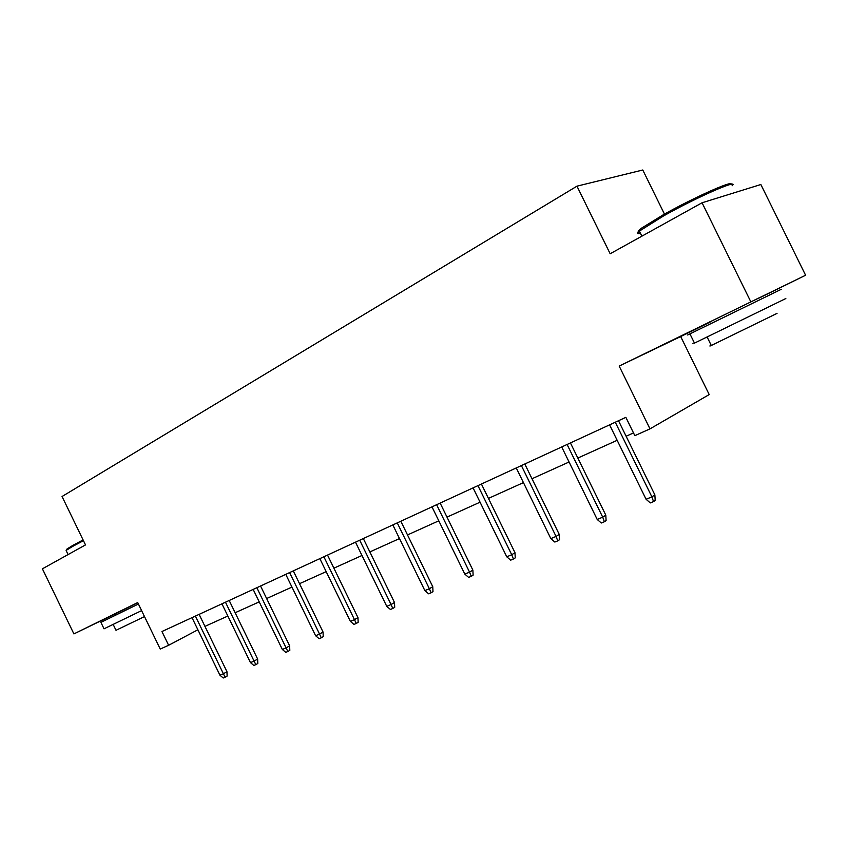 <?xml version="1.0" encoding="UTF-8"?>
<svg xmlns="http://www.w3.org/2000/svg" width="848" height="848" viewBox="0 0 848 848"><rect width="100%" height="100%" fill="white"/><g stroke="black" fill="none" stroke-linecap="round" stroke-linejoin="round"><path stroke-width="1.27" d="M115.127 613.888L137.789 602.748M709.628 322.039L759.278 297.765M649.992 428.865L634.845 435.671L625.856 417.343L161.947 631.527L168.614 645.286L160.24 649.059L137.705 602.568L73.903 633.912L42.4 568.817L85.5 544.904L62.052 496.504L576.969 186.168L610.168 253.764L702.059 202.778L760.857 184.514L805.6 275.24L619.178 366.071L649.992 428.865L709.204 394.574L680.679 336.561L709.755 322.293M702.059 202.778L750.66 301.485M73.903 633.912L115.148 613.931M759.363 297.934L805.6 275.24M664.472 214.109L642.773 169.992L576.969 186.168M204.951 626.375L227.858 616.03M235.14 612.744L259.212 601.879M266.632 598.529L291.956 587.092M299.524 583.678L326.173 571.647M333.9 568.171L361.979 555.482M369.855 551.931L399.482 538.565M407.517 534.929L438.798 520.81M447.002 517.11L480.063 502.186M488.448 498.401L523.439 482.607M532.003 478.738L569.072 462.001M577.827 458.058L617.164 440.303M626.121 436.254L633.498 432.925M168.614 645.286L197.891 629.778M619.178 366.071L680.679 336.561M615.277 422.23L651.889 496.875L654.868 494.882L655.186 500.468L653.532 501.592L651.889 496.875L646.081 499.271L609.585 424.859M654.868 494.882L618.51 420.735M653.532 501.592L650.299 502.917L646.081 499.271M639.805 231.917C637.145 232.299 637.802 230.995 641.756 228.017L663.475 214.661C693.378 197.764 733.912 179.649 731.04 184.355M732.11 185.786C740.262 178.186 696.568 197.298 663.507 215.964L639.392 231.091C636.71 233.412 637.081 234.154 640.494 233.327M785.82 298.538L694.47 343.122C691.364 344.574 691.343 344.532 694.417 342.995M781.262 289.295L687.675 334.981M777.033 313.378L711.292 345.486C709.002 346.503 708.97 346.429 711.186 345.263M689.318 334.207L689.943 333.9M66.663 549.97L67.013 548.985L72.981 545.306L83.104 539.943M83.454 540.685L72.727 546.356L66.61 550.119L66.409 551.105M141.605 610.613L104.039 628.813M138.415 604.03L100.912 622.358L104.05 628.845M144.499 616.591L116.017 630.297M567.1 444.469L602.716 517.174L605.801 515.16L606.097 520.608L604.38 521.743L602.716 517.174L597.204 519.453L561.705 446.96M605.801 515.16L570.428 442.932M604.38 521.743L601.317 522.993L597.204 519.453M521.382 465.573L556.055 536.434L559.235 534.41L559.51 539.72L557.751 540.854L556.055 536.434L550.829 538.597L516.262 467.948M559.235 534.41L524.785 464.004M557.751 540.854L554.836 542.052L550.829 538.597M477.943 485.628L511.726 554.74L514.98 552.695L515.245 557.878L513.432 559.023L511.726 554.74L506.754 556.797L473.078 487.886M514.98 552.695L481.42 484.028M513.432 559.023L510.666 560.157L506.754 556.797M436.625 504.708L469.548 572.156L472.866 570.1L473.12 575.156L471.276 576.311L469.548 572.156L464.81 574.107L431.982 506.86M472.866 570.1L440.154 503.087M471.276 576.311L468.637 577.393L464.81 574.107M397.256 522.887L429.374 588.745L432.756 586.678L432.989 591.618L431.113 592.773L429.374 588.745L424.859 590.6L392.836 524.933M432.756 586.678L400.828 521.234M431.113 592.773L428.6 593.801L424.859 590.6M359.711 540.218L391.066 604.56L394.49 602.483L394.712 607.327L392.804 608.482L391.066 604.56L386.752 606.341L355.492 542.169M394.49 602.483L363.336 538.554M392.804 608.482L390.419 609.458L386.752 606.341M323.872 556.765L354.485 619.655L357.951 617.588L358.163 622.315L356.245 623.471L354.485 619.655L350.372 621.361L319.844 558.631M357.951 617.588L327.529 555.08M356.245 623.471L353.955 624.414L350.372 621.361M289.613 572.58L319.537 634.092L323.035 632.014L323.236 636.647L321.297 637.802L319.537 634.092L315.604 635.714L285.765 574.361M323.035 632.014L293.302 570.884M321.297 637.802L319.102 638.703L315.604 635.714M256.849 587.717L286.094 647.893L289.624 645.826L289.815 650.352L287.854 651.508L286.094 647.893L282.331 649.451L253.16 589.413M289.624 645.826L260.548 586M287.854 651.508L285.765 652.366L282.331 649.451M225.473 602.197L254.082 661.111L257.633 659.044L257.813 663.486L255.842 664.631L254.082 661.111L250.467 662.606L221.932 603.829M257.633 659.044L229.193 600.479M255.842 664.631L253.828 665.457L250.467 662.606M195.39 616.083L223.395 673.778L226.957 671.722L227.126 676.068L225.155 677.213L223.395 673.778L219.929 675.209L192.008 617.651M226.957 671.722L199.121 614.365M225.155 677.213L223.225 678.008L219.929 675.209M710.454 323.724L709.564 321.911M641.894 236.168L639.392 231.091M707.147 337.059L711.292 345.486M694.47 343.122L689.912 333.836M641.756 228.017L641.258 229.628M115.72 615.097L115.105 613.835M68.084 554.571L66.133 550.522M113.187 624.457L116.038 630.35M67.013 548.985L66.61 550.119"/></g></svg>
